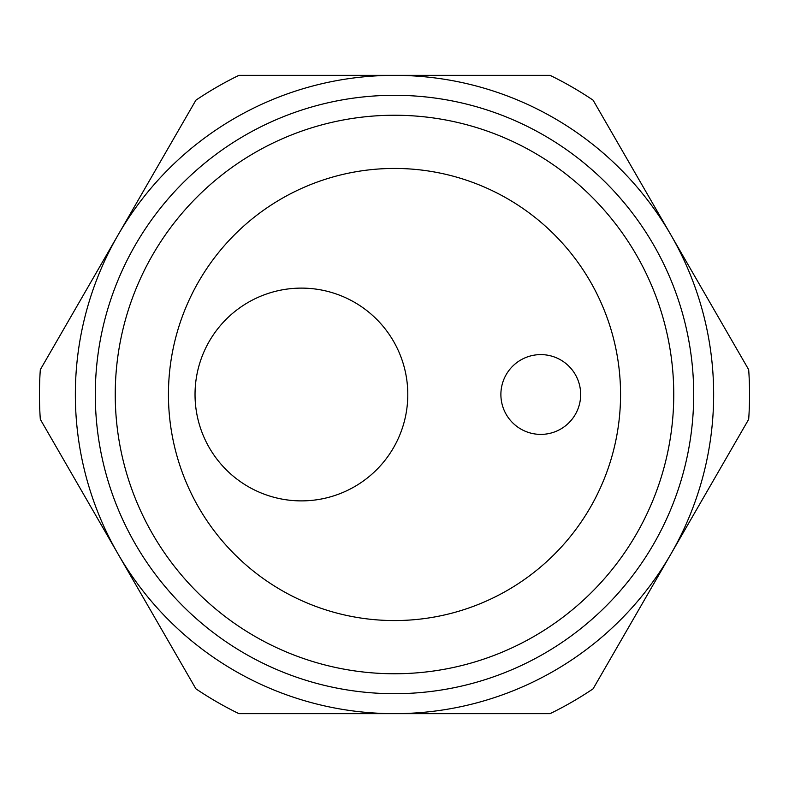 <?xml version="1.0" encoding="UTF-8"?>
<svg xmlns="http://www.w3.org/2000/svg" width="789" height="789" viewBox="0 0 789 789"><rect width="100%" height="100%" fill="white"/><g stroke="black" fill="none" stroke-linecap="round" stroke-linejoin="round"><path stroke-width="1.18" d="M40.318 369.666L195.899 100.183A355.05 355.05 0 0 1 238.919 75.35L550.081 75.35A355.05 355.05 0 0 1 593.101 100.183L748.682 369.666A355.05 355.05 0 0 1 748.682 419.334L593.101 688.817A355.05 355.05 0 0 1 550.081 713.65L238.919 713.65A355.05 355.05 0 0 1 195.899 688.817L40.318 419.334A355.05 355.05 0 0 1 40.318 369.666M713.65 394.5A319.151 319.151 0 0 1 394.5 713.65A319.151 319.151 0 0 1 75.35 394.5A319.151 319.151 0 0 1 394.5 75.35A319.151 319.151 0 0 1 713.65 394.5M195.031 394.5A106.387 106.387 0 0 0 301.418 500.887A106.387 106.387 0 0 0 407.795 394.5A106.387 106.387 0 0 0 301.418 288.113A106.387 106.387 0 0 0 195.031 394.5M500.887 394.5A39.894 39.894 0 0 0 540.771 434.394A39.894 39.894 0 0 0 580.665 394.5A39.894 39.894 0 0 0 540.771 354.606A39.894 39.894 0 0 0 500.887 394.5M620.558 394.5A226.058 226.058 0 0 0 414.284 169.31A226.058 226.058 0 0 0 168.442 394.5A226.058 226.058 0 0 0 394.5 620.558A226.058 226.058 0 0 0 620.558 394.5M115.243 394.5A279.257 279.257 0 0 0 394.5 673.757A279.257 279.257 0 0 0 673.757 394.5A279.257 279.257 0 0 0 394.5 115.243A279.257 279.257 0 0 0 115.243 394.5M95.301 394.5A299.199 299.199 0 0 0 394.5 693.699A299.199 299.199 0 0 0 693.699 394.5A299.199 299.199 0 0 0 394.5 95.301A299.199 299.199 0 0 0 95.301 394.5"/></g></svg>
